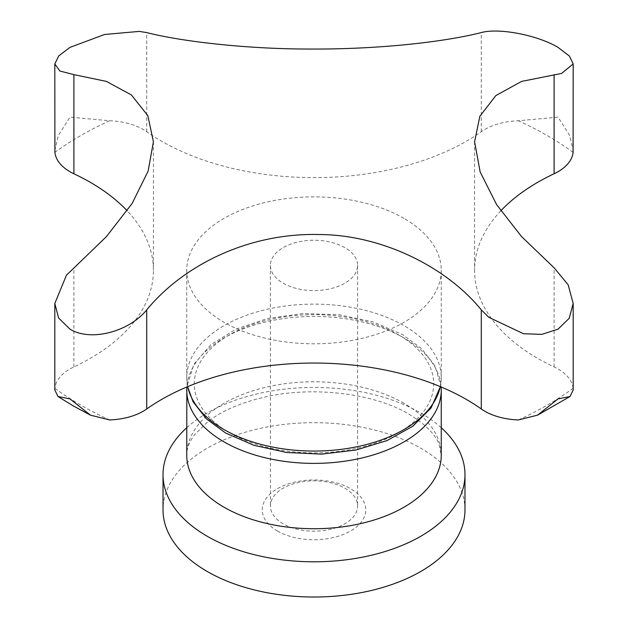 <?xml version="1.0" encoding="UTF-8"?>
<svg xmlns="http://www.w3.org/2000/svg" width="628" height="628" viewBox="0 0 628 628"><rect width="100%" height="100%" fill="white"/><g stroke="black" fill="none" stroke-linecap="round" stroke-linejoin="round"><path stroke-width="0.47" stroke-dasharray="3.14 2.35" d="M54.817 389.988L54.903 388.339A51.763 29.885 180 0 1 66.435 371.226A51.763 29.885 180 0 1 73.9 366.917A215.687 124.525 0 0 0 153.42 270.338A215.687 124.525 0 0 0 127.201 210.835M403.985 218.387A127.256 73.468 0 0 0 265.299 202.459A127.256 73.468 0 0 0 186.744 270.338A127.256 73.468 0 0 0 224.015 322.29A127.256 73.468 0 0 0 362.701 338.217A127.256 73.468 0 0 0 441.256 270.338A127.256 73.468 0 0 0 403.985 218.387M398.647 334.889A119.705 69.111 0 0 0 229.353 334.889A119.705 69.111 0 0 0 229.353 432.629A119.705 69.111 0 0 0 398.647 432.629A119.705 69.111 0 0 0 398.647 334.889M441.256 427.723A150.979 87.166 0 0 0 420.76 412.989A150.979 87.166 0 0 0 186.744 427.723M464.979 509.85A150.979 87.166 0 0 0 420.76 448.211A150.979 87.166 0 0 0 256.224 429.317A150.979 87.166 0 0 0 163.021 509.85M54.817 150.484L58.42 135.35L69.975 117.122L109.617 120.749A51.763 29.885 180 0 1 139.259 127.406A51.763 29.885 180 0 1 146.724 131.723A215.687 124.525 0 0 0 481.276 131.723A51.763 29.885 180 0 1 518.383 120.749L558.025 117.122L569.58 135.35L573.183 150.484M283.173 283.204A43.599 25.167 0 0 0 330.681 288.66A43.599 25.167 0 0 0 357.599 265.409A43.599 25.167 0 0 0 344.827 247.613A43.599 25.167 0 0 0 297.319 242.157A43.599 25.167 0 0 0 270.401 265.409A43.599 25.167 0 0 0 283.173 283.204M283.173 523.799A43.599 25.167 180 0 1 270.401 505.995A43.599 25.167 180 0 1 297.319 482.744A43.599 25.167 180 0 1 344.827 488.199A43.599 25.167 180 0 1 357.599 505.995A43.599 25.167 180 0 1 330.681 529.255A43.599 25.167 180 0 1 283.173 523.799M277.395 530.982A51.763 29.885 0 0 0 350.605 530.982A51.763 29.885 0 0 0 350.605 488.717A51.763 29.885 0 0 0 277.395 488.717A51.763 29.885 0 0 0 277.395 530.982M500.799 210.835A215.687 124.525 0 0 0 474.58 270.338A215.687 124.525 0 0 0 554.1 366.917A51.763 29.885 180 0 1 573.097 388.339L573.183 389.988M54.903 388.339A330.006 190.527 0 0 0 80.651 405.06A330.006 190.527 0 0 0 109.617 419.928M440.291 386.628A127.256 73.468 0 0 0 441.256 377.593A127.256 73.468 0 0 0 403.985 325.642A127.256 73.468 0 0 0 265.299 309.714A127.256 73.468 0 0 0 186.744 377.593A127.256 73.468 0 0 0 187.709 386.628M441.256 389.917A127.256 73.468 0 0 0 403.985 337.966A127.256 73.468 0 0 0 265.299 322.038A127.256 73.468 0 0 0 186.744 389.917M403.985 403.302A127.256 73.468 0 0 0 265.299 387.382A127.256 73.468 0 0 0 186.744 455.253C186.406 449.436 188.95 442.654 194.39 434.914L208.206 421.357C221.708 411.089 239.708 403.2 262.206 397.689C311.158 385.459 373.723 393.034 408.899 414.166C425.282 424.206 435.314 434.223 438.988 444.216L441.256 455.253A127.256 73.468 0 0 0 403.985 403.302M573.097 152.345A330.006 190.527 0 0 0 547.349 135.617A330.006 190.527 0 0 0 518.383 120.749M146.724 131.723L146.724 32.585M73.9 366.917L73.9 267.787M554.1 366.917L554.1 267.787M481.276 131.723L481.276 32.585M518.383 419.928A330.006 190.527 0 0 0 573.097 388.339M109.617 120.749A330.006 190.527 0 0 0 54.903 152.345M186.744 270.338L186.744 377.593L187.615 386.667M441.17 386.997L434.921 365.755L421.726 348.768L402.422 334.512L373.048 321.874L338.932 314.714L302.798 313.553L267.575 318.459L236.089 329.08L210.82 344.717L193.809 364.452L186.83 386.997M270.401 265.409L270.401 505.995M357.599 265.409L357.599 505.995M474.58 141.763L474.58 270.338M153.42 141.763L153.42 270.338M441.256 270.338L441.256 377.593L440.385 386.667"/><path stroke-width="0.94" d="M69.975 329.151C91.17 342.166 129.627 331.294 146.724 309.832C185.229 263.187 251.169 232.682 319.424 234.534C380.544 234.762 445.495 265.942 481.276 309.832L488.741 317.266L523.43 333.719L541.838 334.363L558.025 329.151L569.219 318.302L573.183 303.442L568.152 284.798L554.1 267.787L521.538 236.568L496.575 204.571L480.161 171.946L474.58 141.763L479.863 116.282L495.861 95.574L521.609 81.397L561.565 73.445L573.183 63.93L569.4 56.049L558.025 47.375C536.83 34.776 498.373 27.742 481.276 32.585C442.771 42.312 376.831 49.502 308.576 49.039C247.456 49.008 182.505 41.731 146.724 32.585L139.259 31.4L104.57 34.485L69.975 47.375L58.781 55.853L54.817 63.93L59.848 71.011L73.9 74.63L106.462 81.42L131.425 94.985L147.839 115.631L153.42 141.763L148.137 171.075L132.139 203.456L106.391 236.646L66.435 275.221L54.817 303.442L58.6 317.996L69.975 329.151M573.183 303.442L573.183 389.988L569.989 396.527L558.025 398.898L537.56 415.155L518.383 419.928A51.763 29.885 180 0 1 488.741 413.271A51.763 29.885 180 0 1 481.276 408.961A215.687 124.525 0 0 0 146.724 408.961A51.763 29.885 180 0 1 109.617 419.928L90.44 415.155L69.975 398.898L58.012 396.527L54.817 389.988L54.817 303.442M186.744 427.723A150.979 87.166 0 0 0 163.021 474.627A150.979 87.166 0 0 0 207.24 536.265A150.979 87.166 0 0 0 371.776 555.16A150.979 87.166 0 0 0 464.979 474.627A150.979 87.166 0 0 0 441.256 427.723M163.021 474.627L163.021 509.85A150.979 87.166 0 0 0 207.24 571.488A150.979 87.166 0 0 0 371.776 590.383A150.979 87.166 0 0 0 464.979 509.85L464.979 474.627M573.183 63.93L573.097 152.345A51.763 29.885 180 0 1 561.565 169.458A51.763 29.885 180 0 1 554.1 173.768A215.687 124.525 0 0 0 500.799 210.835M127.201 210.835A215.687 124.525 0 0 0 73.9 173.768A51.763 29.885 180 0 1 54.903 152.345L54.817 63.93M187.709 386.628A127.256 73.468 0 0 0 224.015 429.544A127.256 73.468 0 0 0 355.362 447.073A127.256 73.468 0 0 0 440.291 386.628M186.744 389.917A127.256 73.468 0 0 0 224.015 441.869A127.256 73.468 0 0 0 362.701 457.796A127.256 73.468 0 0 0 441.256 389.917L441.256 455.253A127.256 73.468 0 0 1 362.701 523.132A127.256 73.468 0 0 1 224.015 507.212A127.256 73.468 0 0 1 186.744 455.253L186.83 386.997M554.1 173.768L554.1 74.63M481.276 408.961L481.276 309.832M146.724 408.961L146.724 309.832M73.9 173.768L73.9 74.63M90.44 415.155L73.099 405.814L58.012 396.527M440.385 386.667L431.067 407.957L412.745 426.271L387.052 440.566L355.903 450.048L321.599 454.123L286.706 452.498L253.885 445.299L225.578 432.998L206.274 418.743L193.079 401.755L187.615 386.667M537.56 415.155L569.989 396.527M441.17 386.997L441.256 389.917"/></g></svg>
